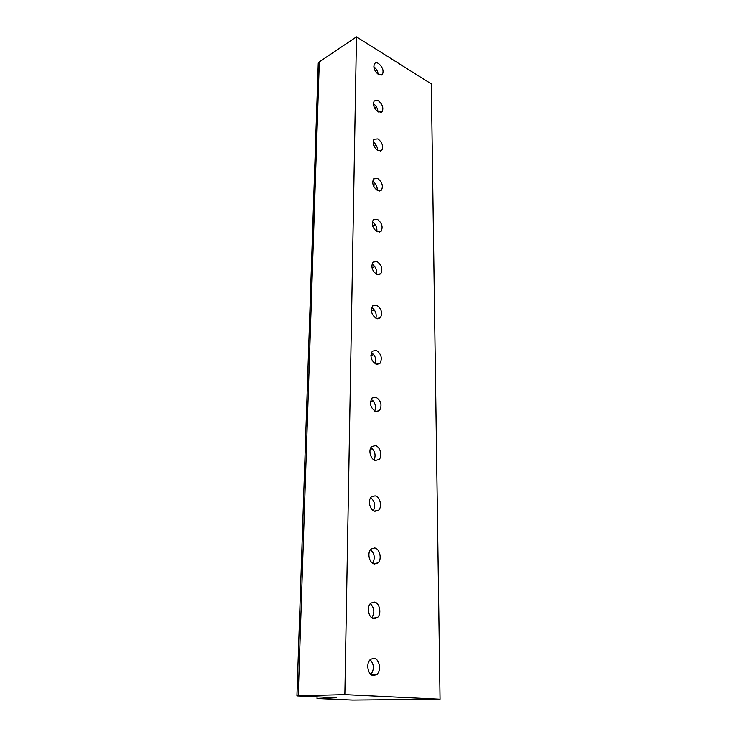 <?xml version="1.0" encoding="UTF-8"?>
<svg xmlns="http://www.w3.org/2000/svg" width="737" height="737" viewBox="0 0 737 737"><rect width="100%" height="100%" fill="white"/><g stroke="black" fill="none" stroke-linecap="round" stroke-linejoin="round"><path stroke-width="1.11" d="M298.227 695.82L344.861 694.65L440.063 699.238L352.655 700.086L317.021 698.529L336.385 697.792L296.937 695.921L298.227 695.82L319.324 61.844L356.478 36.85L431.329 83.926L440.063 699.238M344.861 694.65L356.478 36.85M296.937 695.921L318.246 63.52L319.324 61.844M317.021 698.529L317.067 696.916M378.468 74.52C374.359 71.01 373.051 67.38 374.534 63.649C375.511 62.562 376.847 62.525 378.551 63.511C382.641 67.049 383.94 70.669 382.439 74.373L378.468 74.52M378.164 111.978C373.945 108.459 372.627 104.755 374.23 100.858L378.256 100.619C382.457 104.157 383.756 107.86 382.144 111.72L378.164 111.978M377.851 150.634C373.502 147.124 372.194 143.328 373.917 139.256L377.943 138.906C382.273 142.444 383.562 146.239 381.83 150.274L377.851 150.634M377.528 190.551C373.051 187.041 371.743 183.154 373.604 178.898L377.63 178.446C382.079 181.984 383.369 185.862 381.499 190.1L377.528 190.551M377.197 231.805C372.581 228.295 371.273 224.306 373.281 219.838L377.298 219.285C381.886 222.823 383.176 226.812 381.149 231.243L377.197 231.805M376.847 274.45C372.084 270.94 370.794 266.84 372.968 262.151L376.957 261.506C381.702 265.044 382.973 269.143 380.771 273.796L376.847 274.45M376.496 318.559C371.568 315.049 370.287 310.839 372.655 305.91L376.598 305.164C381.499 308.711 382.761 312.921 380.375 317.813L376.496 318.559M376.119 364.207C371.024 360.706 369.762 356.358 372.332 351.171L376.238 350.351C381.305 353.889 382.549 358.237 379.951 363.387L376.119 364.207M375.741 411.486C370.462 407.985 369.228 403.498 372.028 398.035L375.861 397.132C381.112 400.679 382.328 405.166 379.5 410.592L375.741 411.486M375.345 460.478C370.536 459.547 367.993 449.754 371.715 446.567L375.465 445.599C380.264 446.613 382.752 456.332 379.011 459.519L375.345 460.478M374.93 511.285C369.919 510.548 367.404 500.174 371.42 496.858L375.059 495.844C380.062 496.664 382.512 506.964 378.486 510.28L374.93 511.285M374.507 563.989C369.274 563.483 366.796 552.455 371.135 549.019L374.636 547.969C379.859 548.568 382.273 559.521 377.924 562.957L374.507 563.989M374.064 618.721C368.583 618.472 366.178 606.698 370.858 603.152L374.203 602.083C379.666 602.442 382.015 614.133 377.307 617.68L374.064 618.721M373.604 675.599C367.855 675.636 365.534 663.014 370.6 659.357L373.742 658.307C379.472 658.371 381.729 670.91 376.653 674.567L373.604 675.599M373.816 66.726C376.349 68.624 377.823 71.176 378.247 74.382M375.409 71.332L376.994 70.347M373.419 103.677C376.174 105.677 377.685 108.403 377.961 111.858M374.737 108.265L376.598 107.16M373.033 141.826C376.008 143.936 377.537 146.829 377.639 150.514M374.046 146.322L376.183 145.134M372.673 181.228C375.842 183.449 377.381 186.516 377.27 190.422M373.346 185.577L375.75 184.333M372.323 221.938C375.695 224.288 377.215 227.521 376.865 231.639M372.664 226.066L375.28 224.813M372.001 264.03C375.557 266.527 377.031 269.926 376.414 274.238M372.01 267.853L374.792 266.628M371.697 307.559C375.419 310.222 376.828 313.805 375.916 318.292M371.402 310.996L374.267 309.853M371.411 352.599C375.28 355.464 376.598 359.223 375.363 363.875M370.877 355.556L373.696 354.561M371.153 399.251C375.142 402.338 376.34 406.271 374.755 411.071M370.462 401.628L373.079 400.827M370.923 447.58C374.995 450.924 376.054 455.051 374.101 459.962M370.204 449.294L372.397 448.722M370.711 497.687C374.829 501.317 375.723 505.637 373.383 510.64M370.158 498.654L371.614 498.341M370.518 549.673C374.645 553.634 375.345 558.149 372.609 563.215M370.352 603.649C374.424 607.961 374.912 612.677 371.789 617.79M370.186 659.735C374.166 664.433 374.414 669.343 370.914 674.466M382.439 74.373L381.176 75.156M382.144 111.72L380.716 112.558M381.83 150.274L380.209 151.159M381.499 190.1L379.656 191.03M381.149 231.243L379.067 232.219M380.771 273.796L378.422 274.8M380.375 317.813L377.712 318.845M379.951 363.387L376.957 364.41M379.5 410.592L376.137 411.587M379.011 459.519L375.271 460.459M378.486 510.28L374.35 511.109M377.924 562.957L373.383 563.648M377.307 617.68L372.378 618.168M376.653 674.567L371.356 674.797"/></g></svg>
